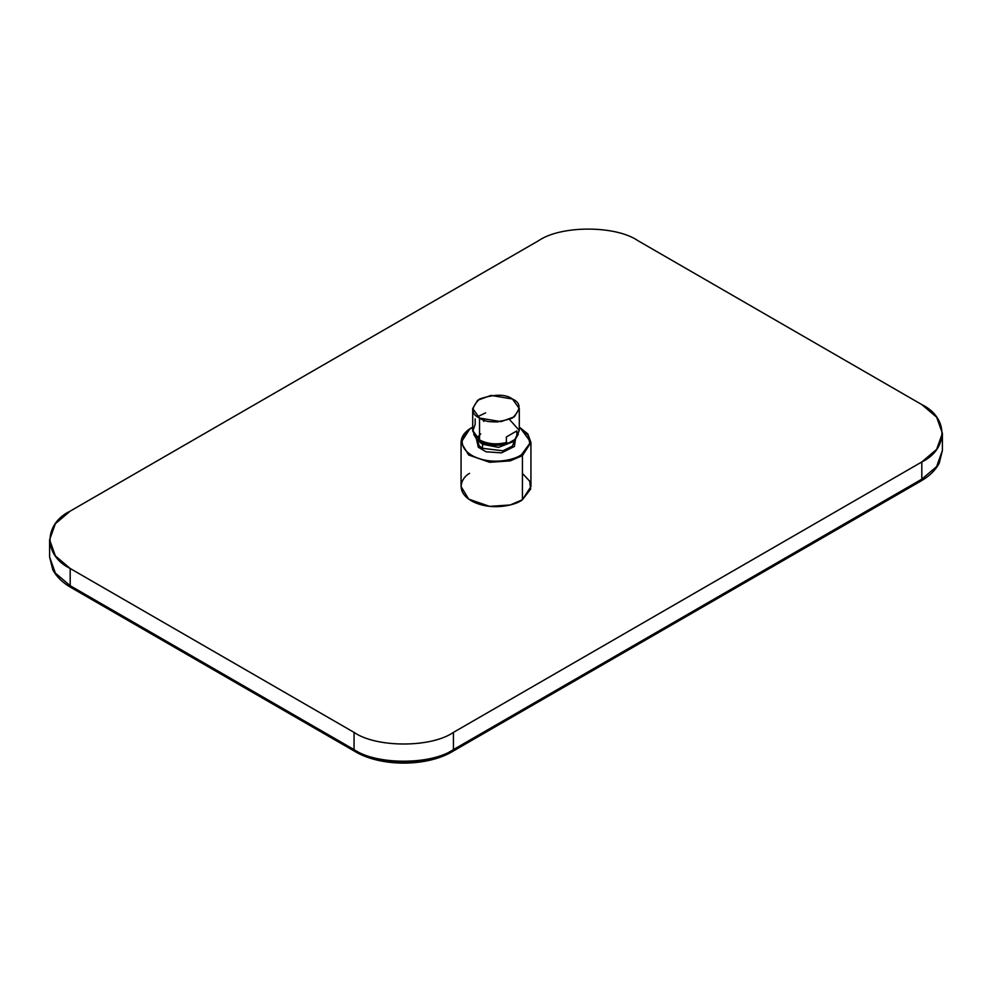 <?xml version="1.0" encoding="UTF-8"?>
<svg xmlns="http://www.w3.org/2000/svg" width="992" height="992" viewBox="0 0 992 992"><rect width="100%" height="100%" fill="white"/><g stroke="black" fill="none" stroke-linecap="round" stroke-linejoin="round"><path stroke-width="1.49" d="M479.235 445.842L478.305 447.256L486.08 451.794L501.506 452.86L514.34 446.512L515.58 438.786L514.885 439.444L519.287 430.429L516.844 436.43L516.844 430.912L506.391 436.951L516.844 430.912L516.844 436.43L514.885 439.444L515.604 438.762L514.364 446.487L501.543 452.848L486.092 451.794L478.305 447.256L479.235 445.842L482.472 448.31L479.235 445.842L476.978 439.344M479.483 441.886L482.608 444.267L482.472 448.31L502.956 450.802L512.43 446.115L515.022 439.344L512.455 446.09L502.981 450.79L482.472 448.31L482.608 444.267L498.517 447.38L512.442 441.961L498.53 447.38L482.62 444.28L480.054 441.527C488.796 445.879 498.232 446.45 508.35 443.213L506.391 442.469C496.508 444.912 487.556 444.069 479.533 439.94L472.762 431.297L475.156 424.44L475.156 418.922M477.536 416.727L485.609 412.883M484.716 420.286L483.65 421.414L484.716 420.286M473.717 434.322L476.396 438.762L480.054 441.527L476.383 438.749L478.305 447.256L476.42 438.786L472.713 430.429L479.533 439.94L479.533 418.041C486.378 423.076 497.364 423.076 512.467 418.041C521.184 409.312 521.184 402.975 512.467 399.02C505.622 393.985 494.636 393.985 479.533 399.02C470.816 407.749 470.816 414.086 479.533 418.041L472.713 408.53L477.66 400.247L491.015 395.399L512.467 399.02L519.287 408.53L514.34 416.814L500.985 421.662L479.533 418.041L479.533 439.94C487.556 444.069 496.508 444.912 506.391 442.469L506.391 436.951L506.391 442.469L508.35 443.213L514.885 439.444L508.35 443.213C498.232 446.45 488.796 445.879 480.054 441.527L482.608 444.267M509.504 419.48L519.287 430.429L519.287 408.53M518.283 434.322L515.604 438.762L519.287 430.429M470.332 428.829C462.818 432.648 455.117 446.772 473.816 456.456C493.123 465.732 516.212 459.296 521.668 454.448L529.802 443.337L528.017 435.153L519.287 427.391L528.017 435.153L529.802 443.337L521.668 454.448C516.212 459.296 493.123 465.732 473.816 456.456C455.117 446.772 462.818 432.648 470.332 428.829L472.713 427.391L470.282 428.804M472.713 427.081L469.774 428.817C464.12 432.648 461.218 437.199 461.069 442.457L461.069 486.551L468.67 499.112L489.651 506.379L510.235 504.965L522.424 499.732L522.424 455.638L510.235 460.871L489.651 462.284L468.67 455.018L461.069 442.457L468.67 455.018L489.651 462.284L510.235 460.871L522.424 455.638L530.931 442.457L520.341 427.998M522.424 473.358L529.691 481.232L530.646 489.093L522.424 499.732L530.931 486.551L530.931 442.457L522.424 455.638L522.424 499.732C516.807 504.73 493.036 511.351 473.159 501.803C453.914 491.834 461.826 477.288 469.576 473.358M461.069 442.457L469.576 429.276M921.816 404.6L637.943 240.696C615.586 225.234 560.939 225.234 538.582 240.696L70.184 511.128C43.375 524.036 43.375 555.582 70.184 568.49L354.057 732.394C376.414 747.869 431.061 747.869 453.418 732.394L921.816 461.962C948.625 449.054 948.625 417.508 921.816 404.6L936.622 417.173L942.4 433.281L936.622 449.388L921.816 461.962L453.418 732.394C431.061 747.869 376.414 747.869 354.057 732.394L70.184 568.49L55.378 555.929L49.6 539.809L55.378 523.702L70.184 511.128L538.582 240.696C560.939 225.234 615.586 225.234 637.943 240.696L921.816 404.6M70.184 585.702L70.184 568.49L70.184 585.702L55.378 573.128L49.6 557.02L55.378 573.128L70.184 585.702L71.015 587.537L70.184 585.702L354.057 749.605L70.184 585.702M73.011 587.338L71.015 587.537C62.57 582.676 56.507 576.761 52.812 569.792L49.6 557.02L49.6 539.809M354.888 751.44C380.692 766.99 426.783 766.99 452.588 751.44L453.418 749.605L452.588 751.44L450.579 751.242C429.499 765.836 377.977 765.836 356.897 751.242L354.888 751.44L354.057 749.605L354.057 732.394L354.057 749.605C376.414 765.08 431.061 765.08 453.418 749.605L453.418 732.394L453.418 749.605C431.061 765.08 376.414 765.08 354.057 749.605L354.888 751.44L71.015 587.537M452.588 751.44L920.985 481.008L921.816 479.173L453.418 749.605L921.816 479.173L921.816 461.962L921.816 479.173L936.622 466.6L942.4 450.492L936.622 466.6L921.816 479.173L920.985 481.008L918.989 480.81M480.711 433.926L478.442 436.319L477.834 438.836M472.713 430.429L472.713 408.53M512.529 441.874L515.604 438.762M479.558 441.961L476.396 438.762M530.931 442.457L527.843 433.95L519.287 427.081M498.257 421.91L493.743 421.91M942.4 433.281L942.4 450.492L939.188 463.252C935.493 470.22 929.43 476.148 920.985 481.008"/></g></svg>
